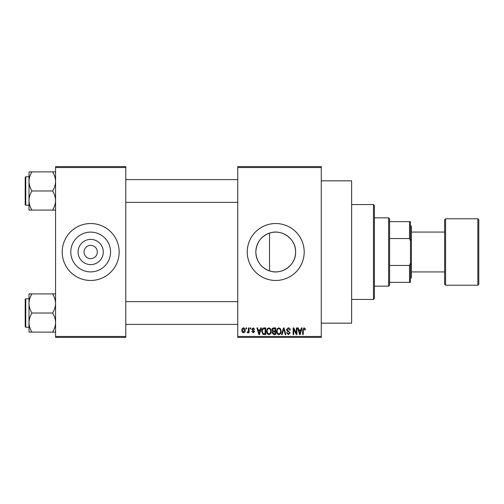 <?xml version="1.0" encoding="UTF-8"?>
<svg xmlns="http://www.w3.org/2000/svg" width="504" height="504" viewBox="0 0 504 504"><rect width="100%" height="100%" fill="white"/><g stroke="black" fill="none" stroke-linecap="round" stroke-linejoin="round"><path stroke-width="0.76" d="M103.282 252A12.6 12.6 0 0 1 90.676 264.6A12.6 12.6 0 0 1 78.076 252A12.6 12.6 0 0 1 90.676 239.4A12.6 12.6 0 0 1 103.282 252M84.036 252A6.64 6.64 0 0 0 90.676 258.64A6.64 6.64 0 0 0 97.322 252A6.64 6.64 0 0 0 90.676 245.36A6.64 6.64 0 0 0 84.036 252M70.787 252A19.889 19.889 0 0 0 90.676 271.889A19.889 19.889 0 0 0 110.565 252A19.889 19.889 0 0 0 90.676 232.111A19.889 19.889 0 0 0 70.787 252M62.206 252A28.47 28.47 0 0 0 90.676 280.47A28.47 28.47 0 0 0 119.146 252A28.47 28.47 0 0 0 90.676 223.53A28.47 28.47 0 0 0 62.206 252M269.539 270.906C260.933 267.605 256.36 261.305 255.837 252C256.378 242.676 260.946 236.376 269.539 233.094C281.9 228.627 296.062 238.953 295.615 252C296.024 265.085 281.938 275.354 269.539 270.906L269.539 233.094M295.615 252A19.889 19.889 0 0 1 275.726 271.889A19.889 19.889 0 0 1 255.837 252A19.889 19.889 0 0 1 275.726 232.111A19.889 19.889 0 0 1 295.615 252M247.256 252A28.47 28.47 0 0 0 275.726 280.47A28.47 28.47 0 0 0 304.196 252A28.47 28.47 0 0 0 275.726 223.53A28.47 28.47 0 0 0 247.256 252M321.275 180.829L351.641 180.829L351.641 323.171L321.275 323.171M321.275 167.542L237.768 167.542L237.768 166.597L321.275 166.597L321.275 337.403L237.768 337.403L237.768 336.458L321.275 336.458M246.047 327.915L246.651 327.915L246.651 328.866L246.047 328.866L246.047 327.915M250.186 327.915L250.79 327.915L250.79 328.866L250.186 328.866L250.186 327.915M260.681 327.915L261.318 327.915L259.478 334.561L258.842 334.561L256.92 327.915L257.55 327.915L258.073 329.899L260.165 329.899L260.681 327.915M270.642 328.873L271.24 331.147C271.366 333.037 270.591 334.196 268.903 334.643C267.252 334.209 266.477 333.075 266.578 331.229L267.177 328.847L268.909 327.833L270.642 328.873M280.564 328.873L281.156 331.147C281.289 333.037 280.514 334.196 278.825 334.643C277.168 334.209 276.394 333.075 276.501 331.229L277.099 328.847L278.832 327.833L280.564 328.873M288.301 327.833C289.611 327.972 290.279 328.721 290.304 330.076L289.699 330.158L288.25 328.608L287.028 329.742L290.128 332.823L288.414 334.643L286.593 332.659L287.198 332.577L288.395 333.869L289.529 332.804L289.334 332.123L287.337 331.336L286.423 329.755L288.301 327.833M301.405 327.915L302.035 327.915L300.201 334.561L299.565 334.561L297.637 327.915L298.267 327.915L298.79 329.899L300.882 329.899L301.405 327.915M237.768 167.542L237.768 336.458M304.952 328.299L305.317 329.899L304.712 329.988L303.981 328.608L303.332 329.106L303.244 334.561L302.639 334.561L302.639 330.051L304.007 327.833L304.952 328.299M296.339 327.915L296.944 327.915L296.944 334.561L296.302 334.561L293.756 329.232L293.756 334.561L293.152 334.561L293.152 327.915L293.8 327.915L296.339 333.232L296.339 327.915M283.456 327.915L284.048 327.915L285.837 334.561L285.214 334.561L283.79 328.69L282.196 334.561L281.56 334.561L283.456 327.915M273.767 327.915L275.638 327.915L275.638 334.561L273.76 334.561L272.103 332.892L272.752 331.493L271.927 329.868C271.94 328.621 272.551 327.972 273.767 327.915M263.945 327.915L265.715 327.915L265.715 334.561L263.069 334.435L261.664 331.273C261.507 329.383 262.263 328.268 263.945 327.915M253.203 327.833L254.671 329.383L254.073 329.471L253.159 328.52L252.347 329.269L254.589 331.456L253.228 332.835L251.83 331.456L252.428 331.367L253.203 332.142L253.984 331.556L251.742 329.389L253.203 327.833M248.466 327.915L249.064 327.915L249.064 332.747L248.466 332.747L248.466 331.979L247.741 332.835L247.168 332.577L247.344 331.884L248.352 331.405L248.466 327.915M243.501 327.833C244.724 328.142 245.284 328.973 245.183 330.334C245.291 331.695 244.73 332.527 243.501 332.835C242.292 332.533 241.731 331.72 241.819 330.385C241.706 328.999 242.267 328.148 243.501 327.833M125.792 337.403L55.566 337.403L55.566 336.458L125.792 336.458L125.792 337.403M125.792 167.542L55.566 167.542L55.566 166.597L125.792 166.597L125.792 336.458M55.566 167.542L55.566 336.458M300.113 332.609L300.68 330.674L298.998 330.674L299.836 333.869L300.113 332.609M278.819 333.869C280.117 333.509 280.69 332.602 280.558 331.141C280.64 329.774 280.067 328.929 278.832 328.608C277.572 328.954 276.992 329.837 277.106 331.254L277.358 332.753L278.819 333.869M275.033 333.78L275.033 331.796L273.269 331.859L272.702 332.779L273.981 333.78L275.033 333.78M275.033 331.021L275.033 328.69L273.13 328.778L272.532 329.862L273.842 331.021L275.033 331.021M268.903 333.869C270.194 333.509 270.774 332.602 270.635 331.141C270.717 329.774 270.144 328.929 268.916 328.608C267.649 328.954 267.076 329.837 267.183 331.254L267.441 332.753L268.903 333.869M265.11 333.78L265.11 328.69L264.027 328.69L262.508 329.66L262.269 331.286L263.183 333.648L265.11 333.78M259.396 332.609L259.957 330.674L258.275 330.674L259.119 333.869L259.396 332.609M243.52 332.142L244.579 330.334L243.489 328.52L242.424 330.334L243.52 332.142M388.647 286.165L388.647 217.835L389.598 218.786L389.598 285.214L388.647 286.165L374.415 286.165M388.647 217.835L374.415 217.835M410.476 282.366L409.525 282.366L409.525 265.457L410.476 262.905L410.476 282.366M389.598 282.366L409.525 282.366M389.598 221.634L410.476 221.634L410.476 262.905M389.598 265.457L409.525 265.457M410.476 241.095L409.525 238.543L409.525 221.634M389.598 238.543L409.525 238.543M373.464 204.555L374.415 205.5L374.415 298.5L373.464 299.445L373.464 204.555L351.641 204.555M28.999 181.434L28.999 200.529C29.106 197.177 30.095 193.996 31.954 190.984C30.101 188.011 29.119 184.823 28.999 181.434C29.106 178.076 30.095 174.894 31.954 171.883L28.999 171.883L28.999 181.434M25.2 178.643L25.2 190.984L25.2 177.32L25.767 176.746L25.767 205.216L28.999 205.216M55.566 171.883L52.611 171.883C54.457 174.857 55.446 178.038 55.566 181.434C55.453 184.785 54.47 187.973 52.611 190.984L31.954 190.984M52.611 171.883L31.954 171.883M52.611 190.984C54.457 193.958 55.446 197.14 55.566 200.529C55.453 203.887 54.47 207.068 52.611 210.08L31.954 210.08C30.101 207.106 29.119 203.925 28.999 200.529L28.999 210.08L31.954 210.08M52.611 210.08L55.566 210.08M25.767 205.216L25.2 204.649L25.2 190.984M55.566 293.92L52.611 293.92C54.457 296.894 55.446 300.075 55.566 303.471C55.453 306.823 54.47 310.004 52.611 313.016C54.457 315.989 55.446 319.177 55.566 322.566C55.453 325.924 54.47 329.106 52.611 332.117L31.954 332.117C30.101 329.144 29.119 325.962 28.999 322.566C29.106 319.215 30.095 316.027 31.954 313.016C30.101 310.042 29.119 306.86 28.999 303.471C29.106 300.113 30.095 296.932 31.954 293.92L28.999 293.92L28.999 332.117L31.954 332.117M28.999 298.784L25.767 298.784L25.767 327.254L25.2 326.68L25.2 313.016L25.2 325.357M52.611 293.92L31.954 293.92M52.611 313.016L31.954 313.016M52.611 332.117L55.566 332.117M25.2 313.016L25.2 299.351L25.767 298.784M478.8 219.738L478.8 284.262L477.849 285.214L477.849 218.786L478.8 219.738M411.421 271.927L444.635 271.927L444.635 284.262L444.635 219.738L445.586 218.786L445.586 285.214L477.849 285.214M410.476 225.427L411.421 226.378L411.421 277.622L410.476 278.573M373.464 299.445L351.641 299.445M125.792 179.594L237.768 179.594M125.792 202.369L237.768 202.369M25.767 176.746L28.999 176.746M237.768 324.406L125.792 324.406M237.768 301.631L125.792 301.631M25.767 327.254L28.999 327.254M411.421 232.073L444.635 232.073M445.586 218.786L477.849 218.786M445.586 285.214L444.635 284.262"/></g></svg>
